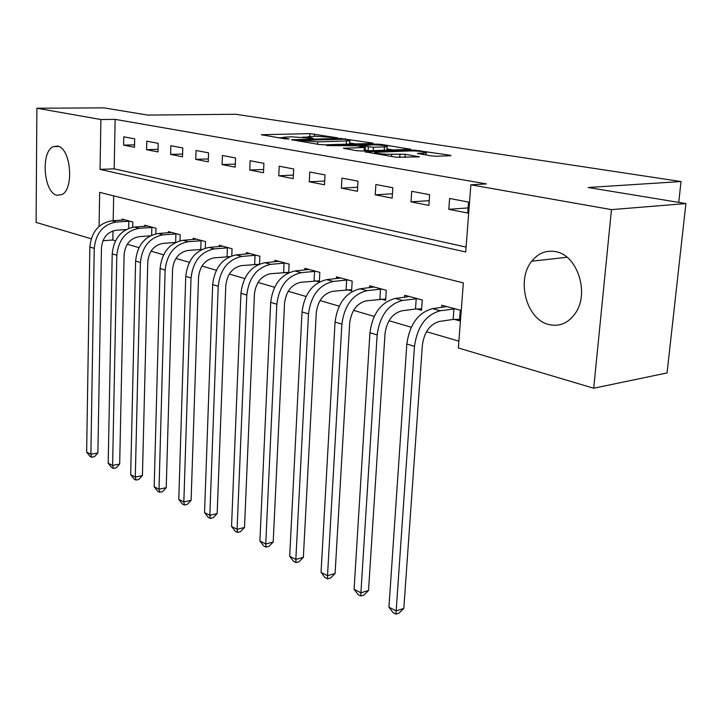 <?xml version="1.0" encoding="UTF-8"?>
<svg xmlns="http://www.w3.org/2000/svg" width="722" height="722" viewBox="0 0 722 722"><rect width="100%" height="100%" fill="white"/><g stroke="black" fill="none" stroke-linecap="round" stroke-linejoin="round"><path stroke-width="1.08" d="M337.607 137.857L309.918 133.624L261.337 134.734L284.874 138.841L289.143 138.976L285.668 138.245C283.358 137.848 282.681 137.505 283.656 137.216L291.363 136.81L313.33 138.444L310.586 137.658C308.222 137.261 307.518 136.918 308.474 136.638L315.866 136.25L337.607 137.857M548.982 324.566C526.555 319.72 515.95 280.181 531.762 261.22C538.233 253.178 546.184 249.983 555.615 251.635C577.14 254.911 589.657 292.609 575.633 312.825C568.602 323.05 559.712 326.958 548.982 324.566M56.993 195.238C43.663 192.918 40.477 151.71 53.293 146.629L57.489 146.097C70.81 147.559 74.483 189.182 61.821 194.624L56.993 195.238M431.494 155.925L436.81 156.25L450.131 155.744L451.006 155.663L450.086 155.23L414.428 150.113L365.034 151.819L396.134 157.243L419.311 156.855L405.241 154.273L391.685 154.246C384.7 154.562 371.722 152.983 375.332 152.279L409.906 150.943C416.639 150.654 429.554 152.198 426.043 152.883L417.415 153.398L431.494 155.925M91.189 238.783L36.1 222.403L36.885 108.228L103.959 107.876L147.775 115.087L235.733 114.266L681.036 181.547L588.159 187.494L685.9 203.568L611.453 209.624L593.71 388.237L458.371 347.986L463.353 282.88L99.663 192.359L99.085 226.374M36.885 108.228L100.899 119.527L100.051 169.372L465.717 252.005L470.852 184.814L611.453 209.624M470.852 184.814L486.438 183.92L115.141 119.365L100.899 119.527M372.245 143.461L373.229 143.371L372.471 143.019L340.468 138.444L291.598 139.725L319.133 144.508L324.223 144.815L372.245 143.461M381.36 144.418L410.971 149.337L361.713 151.006L356.46 150.681L343.356 148.254L365.359 147.45L356.542 145.772L326.732 145.591L376.388 144.111L381.36 144.418L381.306 145.248M115.141 119.365L114.184 168.831L466.087 247.086M123.588 145.131L134.5 147.288L134.689 138.877L123.769 136.801L123.588 145.131L134.554 144.851M146.575 149.671L157.974 151.918L158.199 143.326L146.783 141.16L146.575 149.671L158.046 149.346M170.609 154.409L182.531 156.764L182.801 147.983L170.852 145.718L170.609 154.409L182.612 154.039M195.752 159.372L208.243 161.845L208.559 152.856L196.041 150.483L195.752 159.372L208.342 158.939M222.105 164.58L235.201 167.161L235.562 157.965L222.439 155.483L222.105 164.58L235.318 164.075M249.74 170.031L263.494 172.748L263.9 163.334L250.119 160.726L249.74 170.031L263.629 169.453M278.764 175.762L293.213 178.614L293.673 168.966L279.197 166.222L278.764 175.762L293.385 175.094M309.269 181.782L324.485 184.787L325.008 174.895L309.765 172.016L309.269 181.782L324.683 181.014M341.398 188.126L357.417 191.285L358.013 181.15L341.948 178.108L341.398 188.126L357.661 187.233M375.25 194.805L392.163 198.144L392.831 187.738L375.882 184.525L375.25 194.805L392.443 193.776M410.998 201.862L428.877 205.391L429.626 194.696L411.711 191.312L410.998 201.862L429.202 200.662M448.795 209.317L467.712 213.053L468.551 202.07L449.589 198.478L448.795 209.317L468.109 207.918M112.993 230.869L112.812 239.993L115.502 240.778M127.28 244.226L138.985 247.646M151.033 251.166L163.56 254.83M175.897 258.431L189.317 262.357M201.952 266.048L216.338 270.254M229.289 274.044L244.722 278.557M258.016 282.437L274.586 287.284M288.222 291.264L306.02 296.471M320.036 300.569L339.187 306.164M353.581 310.37L374.204 316.398M389.014 320.73L411.242 327.228M426.485 331.687L458.894 341.154M113.67 195.843L113.183 220.715M122.036 220.138L122.063 219.091L132.821 221.997L132.704 227.231M144.707 226.311L144.734 225.201L155.979 228.233L155.826 233.838M168.397 232.755L168.425 231.582L180.184 234.749L180.004 240.787M193.171 239.505L193.207 238.26L205.517 241.581L205.292 248.115M228.179 256.68L229.127 256.942M219.109 246.581L219.163 245.254L232.051 248.729L231.78 255.85M255.796 264.342L257.682 264.866M246.301 253.991L246.364 252.583L259.893 256.229L259.55 264.026M284.775 272.375L287.717 273.196M274.838 261.779L274.901 260.272L289.116 264.099L288.701 272.717M315.243 280.822L319.332 281.959L319.837 272.375L304.901 268.349L304.819 269.965M347.3 289.712L351.605 290.912L352.183 281.093L336.452 276.851L336.353 278.584M381.081 299.088L385.629 300.343L386.27 290.28L369.682 285.804L369.565 287.672M416.738 308.971L421.531 310.307L422.262 299.973L404.735 295.253L404.6 297.274M454.418 319.422L459.49 320.83L460.302 310.216L441.774 305.225L441.611 307.419M678.743 202.395L681.036 181.547M685.9 203.568L667.065 372.922L593.71 388.237M112.812 239.993L102.921 240.742M114.184 168.831L100.051 169.372M308.222 137.081L302.347 137.216M283.358 137.658L278.43 137.776M355.657 143.931L349.638 142.965M344.168 139.22L298.529 140.366L317.734 141.873L349.755 140.826C350.784 140.519 350.017 140.158 347.462 139.743L344.168 139.22M386.938 148.94L393.355 149.968M384.465 146.927L387.082 146.683C390.295 146.034 378.147 144.626 371.577 144.878L360.287 145.663L373.427 147.261L384.465 146.927L384.257 150.266M369.059 150.763L365.197 150.158M126.106 229.551L116.08 230.255C107.407 231.87 102.533 237.709 101.468 247.781L97.885 452.965L94.447 456.701L91.649 457.234L89.961 456.358L86.649 452.107L89.853 247.014C91.441 231.897 98.761 223.161 111.784 220.815L124.969 219.876M86.649 452.107L90.891 454.273L94.239 248.359C95.855 233.179 103.183 224.407 116.242 222.033L129.87 221.203M91.649 457.234L90.891 454.273L97.885 452.965M128.678 228.342L128.832 221.194M150.239 235.85L138.922 236.699C130.168 238.377 125.222 244.361 124.103 254.649L119.681 464.038L116.143 467.847L113.327 468.407L111.558 467.495L108.192 463.154L112.217 253.855C113.886 238.413 121.305 229.47 134.463 227.024L147.766 226.022M108.192 463.154L112.614 465.419L116.811 255.263C118.498 239.749 125.935 230.76 139.12 228.296L152.893 227.403M113.327 468.407L112.614 465.419L119.681 464.038M151.638 235.173L151.837 227.403M175.581 242.412L162.811 243.431C153.966 245.182 148.949 251.31 147.784 261.824L142.433 475.599L138.805 479.489L135.953 480.076L134.102 479.119L130.682 474.688L135.601 261.012C137.351 245.227 144.878 236.067 158.181 233.513L171.601 232.439M130.682 474.688L135.294 477.062L140.411 262.483C142.18 246.626 149.725 237.421 163.055 234.849L176.962 233.883M135.953 480.076L135.294 477.062L142.433 475.599M175.636 242.384L175.888 233.883M201.97 249.379L187.819 250.48C178.885 252.303 173.794 258.593 172.567 269.342L166.222 487.684L162.486 491.646L159.607 492.269L157.676 491.276L154.183 486.754L160.085 268.503C161.927 252.366 169.562 242.971 182.991 240.309L196.528 239.153M154.183 486.754L159.02 489.227L165.121 270.046C166.981 253.837 174.643 244.388 188.099 241.708L202.142 240.67M159.607 492.269L159.02 489.227L166.222 487.684M200.761 249.379L201.05 240.67M229.695 256.671L214.019 257.862C204.994 259.767 199.832 266.219 198.541 277.221L191.104 500.328L187.269 504.38L184.363 505.03L182.341 503.992L178.776 499.371L185.753 276.364C187.684 259.848 195.427 250.2 208.992 247.429L222.638 246.193M178.776 499.371L183.839 501.961L191.032 277.979C192.982 261.382 200.752 251.689 214.344 248.891L228.522 247.772M184.363 505.03L183.839 501.961L191.104 500.328M227.069 256.689L227.412 247.781M258.864 264.315L241.5 265.615C232.394 267.6 227.159 274.225 225.796 285.488L217.169 513.577L213.216 517.701L210.282 518.396L208.171 517.304L204.543 512.584L212.674 284.603C214.705 267.691 222.566 257.79 236.256 254.893L250.011 253.566M204.543 512.584L209.84 515.3L218.215 286.3C220.273 269.306 228.152 259.351 241.87 256.427L256.184 255.227M210.282 518.396L209.84 515.3L217.169 513.577M254.658 264.342L255.047 255.236M288.719 272.338L270.362 273.746C261.174 275.822 255.859 282.636 254.424 294.17L244.505 527.466L240.426 531.681L237.475 532.412L235.246 531.266L231.545 526.437L240.949 293.258C243.097 275.939 251.075 265.759 264.884 262.736L278.737 261.301M231.545 526.437L237.105 529.289L246.78 295.036C248.946 277.636 256.951 267.402 270.786 264.351L285.217 263.052M237.475 532.412L237.105 529.289L244.505 527.466M283.629 272.384L284.071 263.061M319.395 280.777L300.704 282.302C291.444 284.477 286.047 291.48 284.54 303.303L273.196 542.042L268.99 546.346L266.012 547.132L263.674 545.922L259.902 540.986L270.696 302.356C272.952 284.612 281.048 274.143 294.982 270.976L308.926 269.441M259.902 540.986L265.741 543.982L276.833 304.233C279.116 286.399 287.23 275.876 301.191 272.672L315.74 271.273M266.012 547.132L265.741 543.982L273.196 542.042M314.07 280.84L314.566 271.282M351.686 289.657L332.652 291.309C323.321 293.592 317.851 300.794 316.254 312.924L303.348 557.366L299.007 561.77L296.002 562.591L293.547 561.328L289.693 556.274L302.022 311.94C304.404 293.746 312.617 282.979 326.669 279.649L340.685 277.997M289.693 556.274L295.839 559.424L308.484 313.926C310.893 295.632 319.133 284.802 333.203 281.436L347.869 279.928M296.002 562.591L295.839 559.424L303.348 557.366M346.109 289.73L346.668 279.937M385.71 299.007L366.343 300.803C356.93 303.204 351.379 310.622 349.692 323.068L335.089 573.494L330.595 577.997L327.571 578.873L324.981 577.537L321.055 572.356L335.053 322.057C337.571 303.375 345.91 292.284 360.061 288.791L374.149 287.013M321.055 572.356L327.517 575.678L341.876 324.142C344.43 305.361 352.787 294.206 366.957 290.677L381.721 289.053M327.571 578.873L327.517 575.678L335.089 573.494M379.871 299.107L380.503 289.062M421.63 308.881L415.502 308.998L401.901 310.821C392.434 313.348 386.802 321.001 385.016 333.781L368.527 590.488L363.879 595.09L360.838 596.02L358.112 594.612L354.087 589.305L369.935 332.734C372.606 313.547 381.063 302.121 395.304 298.439L409.455 296.525M354.087 589.305L360.91 592.807L377.146 334.936C379.853 315.649 388.337 304.152 402.596 300.442L417.451 298.673M360.838 596.02L360.91 592.807L368.527 590.488M415.502 308.998L416.206 298.691M459.607 319.314L453.154 319.449L439.499 321.425C429.978 324.079 424.274 331.976 422.37 345.107L403.815 608.42L398.995 613.122L395.945 614.124L393.057 612.635L388.95 607.193L406.829 344.024C409.663 324.313 418.246 312.518 432.568 308.646L446.756 306.57M388.95 607.193L396.161 610.893L414.464 346.361C417.334 326.534 425.944 314.666 440.276 310.758L455.212 308.845M395.945 614.124L396.161 610.893L403.815 608.42M453.154 319.449L453.948 308.872M310.559 138.317L310.586 137.658M285.641 138.94L285.668 138.245M262.51 135.14L262.528 134.635M309.774 136.449L309.918 133.624M314.494 136.278L314.612 133.913M292.726 140.14L292.753 139.626M340.441 139.021L340.468 138.444M345.26 139.391L345.296 138.741M298.493 141.088L298.529 140.366M301.751 141.629L301.787 140.907M317.617 144.256L317.734 141.873M346.289 144.192L346.461 141.115M410.105 149.418L410.141 148.949M344.403 148.687L344.439 148.154M364.132 150.925L364.33 147.541M376.342 144.923L376.388 144.111M360.242 146.367L360.287 145.663M368.121 150.636L368.337 146.954M373.229 150.627L373.427 147.261M418.318 153.822L418.354 153.308M423.48 154.643L423.588 153.118M391.541 156.484L391.685 154.246M399.717 157.567L399.952 153.957M405.033 157.45L405.241 154.273M418.399 156.945L418.435 156.412M366.045 152.27L366.081 151.719M414.374 150.97L414.428 150.113M419.5 151.286L419.554 150.429M450.05 155.753L450.086 155.23M111.784 220.815L116.242 222.033M89.853 247.014L94.239 248.359M134.463 227.024L139.12 228.296M112.217 253.855L116.811 255.263M158.181 233.513L163.055 234.849M135.601 261.012L140.411 262.483M182.991 240.309L188.099 241.708M160.085 268.503L165.121 270.046M208.992 247.429L214.344 248.891M185.753 276.364L191.032 277.979M236.256 254.893L241.87 256.427M212.674 284.603L218.215 286.3M264.884 262.736L270.786 264.351M240.949 293.258L246.78 295.036M294.982 270.976L301.191 272.672M270.696 302.356L276.833 304.233M326.669 279.649L333.203 281.436M302.022 311.94L308.484 313.926M360.061 288.791L366.957 290.677M335.053 322.057L341.876 324.142M395.304 298.439L402.596 300.442M369.935 332.734L377.146 334.936M432.568 308.646L440.276 310.758M406.829 344.024L414.464 346.361M531.762 261.22L567.014 257.258M53.293 146.629L58.771 146.494M308.402 137.992L308.447 137.18M283.593 138.624L283.629 137.785M298.024 141.016L298.06 140.267M349.565 144.102L349.755 140.826M365.151 150.889L365.359 147.45M386.866 150.185L387.082 146.683M359.484 146.241L359.52 145.492M425.899 155.031L426.043 152.883M375.241 153.786L375.296 152.883"/></g></svg>
